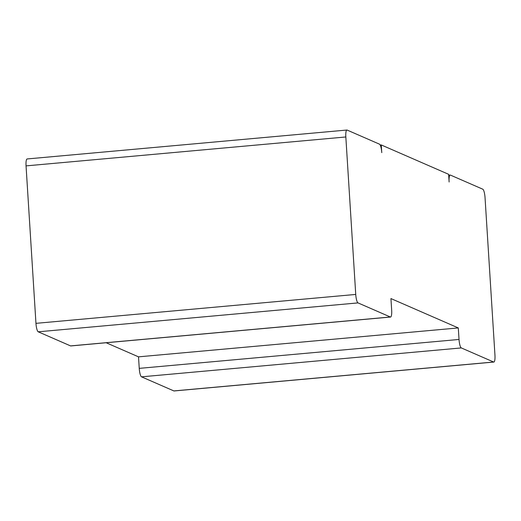 <?xml version="1.0" encoding="UTF-8"?>
<svg xmlns="http://www.w3.org/2000/svg" width="521" height="521" viewBox="0 0 521 521"><rect width="100%" height="100%" fill="white"/><g stroke="black" fill="none" stroke-linecap="round" stroke-linejoin="round"><path stroke-width="0.78" d="M493.634 362.017L461.306 347.924A7.75 1.732 84.8 0 1 459.027 339.458L139.244 368.367A7.75 1.732 84.8 0 0 141.523 376.833L173.851 390.926A7.75 1.732 -95.2 0 0 174.066 390.965L493.849 362.049A7.75 1.732 -95.2 0 1 493.634 362.017L173.851 390.926M459.027 339.458L458.298 327.937L138.514 356.846L139.244 368.367M458.298 327.937L390.939 298.572L391.662 310.093A7.75 1.732 -95.2 0 1 390.568 317.035A7.75 1.732 -95.2 0 1 390.353 316.996L358.018 302.903A7.75 1.732 84.8 0 1 355.739 294.437L345.833 136.971A7.75 1.732 -95.2 0 1 346.934 130.035A7.75 1.732 -95.2 0 1 347.149 130.074L379.477 144.167A7.75 1.732 84.8 0 1 381.756 152.633L381.274 144.949L448.633 174.314L449.115 181.992A7.75 1.732 -95.2 0 1 450.216 175.056A7.75 1.732 -95.2 0 1 450.431 175.095L482.765 189.188A7.75 1.732 84.8 0 1 485.044 197.654L494.95 355.114A7.75 1.732 -95.2 0 1 493.849 362.049M106.167 342.746L138.514 356.846M381.274 144.949L380.2 145.046M355.739 294.437L35.956 323.346A7.75 1.732 84.8 0 0 38.235 331.812L70.569 345.905A7.75 1.732 -95.2 0 0 70.784 345.944L390.568 317.035M35.956 323.346L26.05 165.886A7.75 1.732 -95.2 0 1 27.151 158.951L346.934 130.035M461.306 347.924L141.523 376.833M358.018 302.903L38.235 331.812M390.353 316.996L70.569 345.905M345.833 136.971L26.05 165.886M450.216 175.056L448.692 175.193"/></g></svg>
